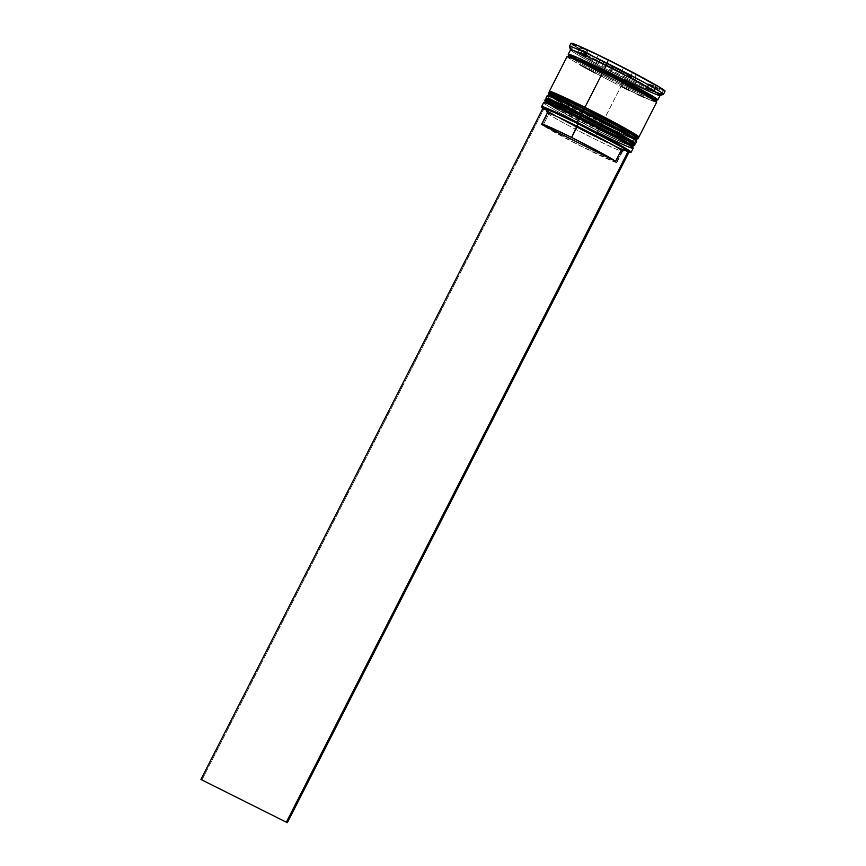<?xml version="1.0" encoding="UTF-8"?>
<svg xmlns="http://www.w3.org/2000/svg" width="866" height="866" viewBox="0 0 866 866"><rect width="100%" height="100%" fill="white"/><g stroke="black" fill="none" stroke-linecap="round" stroke-linejoin="round"><path stroke-width="0.65" stroke-dasharray="4.33 3.25" d="M629.842 145.607L597.951 130.842L598.915 129.705L620.63 140.14L634.551 145.564A50.26 2.1 27 0 1 598.915 129.705L599.553 127.703L631.444 142.468M634.778 145.12L620.857 139.697L599.142 129.261A50.26 2.1 -153 0 0 634.778 145.12M547.236 98.886L560.237 107.113L591.077 123.448L621.691 138.322L634.128 143.02L627.027 140.693L599.553 127.703L598.915 129.705A50.26 2.1 27 0 1 544.985 99.926L551.166 104.31L567.078 113.24L598.915 129.705L597.973 130.842L572.827 117.949L549.098 104.656L545.634 102.015L546.392 101.961M633.219 142.111L630.675 140.389L633.219 142.111M581.811 114.204L590.287 118.458L573.682 110.209L581.811 114.204L580.22 117.332L581.811 114.204A48.756 2.046 -153 0 0 547.236 98.821A48.756 2.046 -153 0 0 599.553 127.703A48.756 2.046 -153 0 0 634.128 143.085L632.526 146.224A48.756 2.046 27 0 1 597.951 130.842L547.723 103.758M545.212 99.482A50.26 2.1 -153 0 0 599.142 129.261L567.306 112.797L551.393 103.866L545.212 99.482M632.526 146.127L625.436 143.821L597.951 130.842A48.756 2.046 -153 0 0 632.526 146.127M549.315 100.629L599.553 127.703L597.951 130.842L599.553 127.703L566.873 110.772L548.146 99.796M633.263 138.896L601.372 124.13L602.335 122.994L624.05 133.429L637.971 138.852A50.26 2.1 27 0 1 602.335 122.994L602.974 120.991L634.865 135.756M638.199 138.408L624.278 132.985L602.563 122.55A50.26 2.1 -153 0 0 638.199 138.408M550.657 92.175L563.658 100.402L594.498 116.737L625.111 131.61L637.549 136.308L630.448 133.981L602.974 120.991L602.335 122.994A50.26 2.1 27 0 1 548.405 93.214L554.576 97.598L570.499 106.529L602.335 122.994L601.394 124.13L576.247 111.238L552.519 97.945L549.055 95.303L549.813 95.238M636.64 135.399L634.096 133.678L636.64 135.399M585.232 107.492L593.697 111.746L577.102 103.498L585.232 107.492L583.641 110.621L585.232 107.492A48.756 2.046 -153 0 0 550.657 92.11A48.756 2.046 -153 0 0 602.974 120.991A48.756 2.046 -153 0 0 637.538 136.373L635.947 139.513A48.756 2.046 27 0 1 601.372 124.13L551.144 97.046M548.633 92.77A50.26 2.1 -153 0 0 602.563 122.55L570.726 106.085L554.814 97.154L548.633 92.77M635.947 139.415L628.857 137.109L601.372 124.13A48.756 2.046 -153 0 0 635.947 139.415M552.735 93.918L555.106 95.422M571.203 104.548L602.974 120.991L601.372 124.13L602.974 120.991L570.293 104.061L551.566 93.084M657.034 99.915L622.124 84.034L570.813 56.398M568.973 55.002L577.2 60.284L622.113 84.024L621.323 84.976L651.741 99.168L655.898 100.359L642.388 95.098L621.323 84.976L622.113 84.024L656.796 99.752M569.016 56.084L575.002 60.339L590.45 69.009L621.323 84.976L590.45 69.009L575.002 60.339L569.016 56.084L568.118 56.701C568.074 56.615 569.904 56.842 582.363 62.579L602.801 72.419C589.659 65.784 562.11 52.804 568.258 57.643C575.587 63.056 608.582 80.192 620.987 86.264L621.323 84.976L620.987 86.264C634.107 92.889 661.656 105.879 655.519 101.041C648.19 95.617 615.185 78.481 602.79 72.419L636.304 89.793L655.519 101.041L656.45 101.982L655.681 102.047L649.175 99.59L621.03 86.297A50.26 2.1 -153 0 0 656.666 102.156M628.943 152.286A49.763 2.078 27 0 1 595.169 136.796L595.494 136.417A50.26 2.1 -153 0 0 631.054 152.329L630.383 152.557M631.141 152.275A50.26 2.1 27 0 1 595.494 136.417L597.951 130.842A48.756 2.046 27 0 1 545.645 101.95L547.236 98.821M636.607 141.439A50.26 2.1 27 0 1 600.961 125.678L601.372 124.13A48.756 2.046 27 0 1 549.066 95.238L550.657 92.11M656.547 99.785A50.26 2.1 27 0 1 622.167 84.067L626.042 77.702A52.772 2.208 -153 0 0 663.388 94.416M647.335 89.523L647.216 88.473L645.04 88.473A51.267 2.143 -153 0 0 647.335 89.523L647.216 88.473L645.04 88.473L602.942 67.526L601.643 65.805L600.019 65.989A51.267 2.143 -153 0 0 602.942 67.526L601.643 65.805L600.019 65.989L571.376 49.741L570.629 48.204L570.748 49.265A51.267 2.143 -153 0 0 571.376 49.741L570.629 48.204L570.748 49.265L584.193 53.941L570.748 49.265A51.267 2.143 27 0 0 571.376 49.741L600.019 65.989A51.267 2.143 27 0 0 602.942 67.526L645.04 88.473A51.267 2.143 27 0 0 647.335 89.523L660.78 94.21L647.335 89.523M543.621 102.61A50.26 2.1 -153 0 0 597.551 132.39A50.26 2.1 -153 0 0 633.187 148.248M634.854 143.799A50.26 2.1 27 0 1 599.824 127.919L600.961 125.678A50.26 2.1 -153 0 0 636.607 141.537M638.274 137.088A50.26 2.1 27 0 1 603.245 121.208L621.03 86.297L603.245 121.208A50.26 2.1 27 0 1 549.65 91.937M570.521 49.806A50.26 2.1 -153 0 0 624.451 79.585A50.26 2.1 -153 0 0 660.087 95.444M663.464 94.351A52.772 2.208 27 0 1 626.042 77.702L627.644 74.573A52.772 2.208 -153 0 0 665.066 91.222M610.476 71.034L612.76 66.563A42.726 1.786 -153 0 0 625.815 73.177L623.531 77.648A42.726 1.786 27 0 1 610.476 71.034L623.531 77.648L625.815 73.177A42.726 1.786 -153 0 0 637.95 79.098L635.676 83.569A42.726 1.786 27 0 1 623.531 77.648L610.476 71.034L612.76 66.563L637.95 79.098L612.76 66.563L637.95 79.098L635.676 83.569L610.476 71.034M546.262 109.679A44.729 1.873 -153 0 0 546.695 110.177L547.756 113.5L542.051 124.693L547.756 113.5A42.218 1.764 -153 0 1 547.366 112.97M542.711 108.304L561.828 119.508L586.531 132.444L611.104 144.535L629.69 152.492M547.756 113.5L546.284 109.571M629.333 151.518L618.844 147.74L594.26 136.103L565.227 121.067L547.615 110.87A44.729 1.873 -153 0 0 590.071 134.003A44.729 1.873 -153 0 0 625.912 150.262A44.729 1.873 -153 0 0 625.544 149.634L622.21 150.781A42.218 1.764 27 0 1 622.535 151.355A42.218 1.764 27 0 1 588.772 136.038A42.218 1.764 27 0 1 548.665 114.204L547.615 110.87L548.665 114.204A42.218 1.764 -153 0 0 589.562 136.438A42.218 1.764 -153 0 0 622.6 151.312A42.218 1.764 -153 0 0 622.21 150.781L616.505 161.964A42.218 1.764 27 0 1 616.906 162.494A42.218 1.764 27 0 1 583.857 147.621A42.218 1.764 27 0 1 542.971 125.386L548.665 114.204L542.971 125.386L616.505 161.964L616.873 162.527L615.899 162.397L579.906 145.629L542.971 125.386L616.505 161.964L622.21 150.781L625.544 149.634L629.333 151.518M651.059 88.927L653.343 84.457A42.726 1.786 -153 0 0 636.196 74.725L633.912 79.196A42.726 1.786 27 0 1 651.059 88.927L633.912 79.196L651.059 88.927L653.343 84.457L636.196 74.725L653.343 84.457L636.196 74.725L633.912 79.196L651.059 88.927M621.041 72.43L623.325 67.959A42.726 1.786 -153 0 0 598.135 55.424L595.851 59.906A42.726 1.786 27 0 1 621.041 72.43L595.851 59.906L621.041 72.43L623.325 67.959L598.135 55.424L623.325 67.959L598.135 55.424L595.851 59.906L621.041 72.43M585.741 55.24L577.698 52.436A42.726 1.786 27 0 1 577.698 52.339A42.726 1.786 27 0 1 585.741 55.24L577.698 52.436L585.741 55.24M586.109 54.515L588.025 50.769A42.726 1.786 -153 0 0 579.971 47.868A42.726 1.786 -153 0 0 579.982 47.966L577.698 52.436L580.372 47.814L588.025 50.769L579.982 47.966L588.025 50.769L586.109 54.515M580.469 54.547L582.742 50.066A42.726 1.786 -153 0 0 599.889 59.797L597.605 64.268A42.726 1.786 27 0 1 580.469 54.547L597.605 64.268L580.469 54.547L582.742 50.066L599.889 59.797L582.742 50.066L599.889 59.797L597.605 64.268L580.469 54.547M665.077 91.147L651.6 86.059L618.476 69.962L579.181 48.897L571.993 44.361L571.008 43.376L571.831 43.3M663.616 89.923L632.602 72.333L587.029 49.665L572.469 44.588L603.483 62.19L649.056 84.857L663.616 89.923L632.602 72.333L630.762 75.948L632.602 72.333L587.029 49.665L585.189 53.281L587.029 49.665L572.469 44.588L570.629 48.204L572.469 44.588L603.483 62.19L601.643 65.805L603.483 62.19L649.056 84.857L647.216 88.473L649.056 84.857L663.616 89.923L661.776 93.539L663.616 89.923M571.019 43.3A52.772 2.208 -153 0 0 627.644 74.573L626.042 77.702A52.772 2.208 27 0 1 569.417 46.428M569.417 46.537A52.772 2.208 -153 0 0 626.042 77.702L622.167 84.067A50.26 2.1 27 0 1 569.092 55.229L588.479 66.606L613.442 79.672L644.834 94.924L656.818 99.806M654.566 99.103L630.545 88.191L604.728 75.201L576.193 59.7L568.453 54.471M567.869 56.528L567.089 56.593L570.662 59.31L580.501 65.069M595.126 73.015L612.294 81.913L575.056 61.941L568.258 57.643L567.317 56.701L568.096 56.636L602.79 72.419C625.674 83.85 650.334 96.938 655.93 101.441L655.898 100.359M629.409 90.421L637.116 94.123M643.849 97.252L656.677 102.091M567.1 56.517A50.26 2.1 -153 0 0 621.03 86.297M638.892 136.99L626.064 132.152L594.52 116.813L562.716 99.969L549.315 91.493M547.041 95.899A50.26 2.1 -153 0 0 600.961 125.678L599.824 127.919A50.26 2.1 27 0 1 546.24 98.648M635.471 143.702L622.643 138.863L591.099 123.524L559.306 106.68L545.894 98.204M545.721 101.896A48.756 2.046 -153 0 0 597.951 130.842L595.494 136.417A50.26 2.1 27 0 1 541.564 106.637M624.451 79.585A50.26 2.1 27 0 1 570.521 49.914L570.499 49.849M549.141 95.184A48.756 2.046 -153 0 0 601.372 124.13L600.961 125.678A50.26 2.1 27 0 1 547.117 95.845M597.551 132.39A50.26 2.1 27 0 1 543.696 102.556M541.78 107.406L541.564 106.734A50.26 2.1 -153 0 0 595.494 136.417L595.169 136.796A49.763 2.078 27 0 1 542.852 108.412M631.498 77.475L660.152 93.734L631.498 77.475M586.488 55.002L628.586 75.937L586.488 55.002M645.776 88.235L653.819 91.027L645.776 88.235L648.06 83.753A42.726 1.786 -153 0 0 656.103 86.654A42.726 1.786 -153 0 0 656.103 86.557L653.819 91.027A42.726 1.786 27 0 1 653.83 91.136A42.726 1.786 27 0 1 645.776 88.235L648.06 83.753L656.103 86.557L648.06 83.753L656.103 86.557L653.819 91.027L645.776 88.235M201.843 780.169L543.826 108.986L201.843 780.169M545.407 101.993L563.517 112.937L587.873 125.754L617.469 140.249L632.635 146.441M548.827 95.282L566.938 106.226L591.294 119.043L620.89 133.537L636.055 139.729M577.698 52.339L579.971 47.868M653.83 91.136L656.103 86.654M622.535 151.355L625.912 150.262M622.6 151.312L616.906 162.494"/><path stroke-width="1.3" d="M631.444 142.468L632.505 141.591L618.021 133.072L581.811 114.204L580.631 115.784A50.26 2.1 27 0 1 634.551 145.564L628.38 141.18L612.457 132.238L580.631 115.784L580.22 117.332L616.43 136.2L630.913 144.73L629.842 145.607M545.634 102.015L558.083 106.713L580.22 117.332L580.631 115.784L558.906 105.338L544.985 99.926A50.26 2.1 27 0 1 580.631 115.784L612.684 131.794L628.608 140.725L634.778 145.12A50.26 2.1 -153 0 0 580.859 115.34A50.26 2.1 -153 0 0 545.212 99.482L559.144 104.894L580.859 115.34L581.8 114.193L556.87 102.329L549.315 100.629M634.128 143.02L633.219 142.111L634.128 143.02M630.675 140.389L590.287 118.458L630.675 140.389M547.236 98.886L554.337 101.225L573.682 110.209L550.386 99.612L547.994 98.821L547.236 98.886L548.146 99.796M547.723 103.758L555.268 105.457L580.22 117.332L612.89 134.273L632.537 146.159M549.055 95.303L561.504 100.001L583.641 110.621L584.052 109.073L562.326 98.627L548.405 93.214A50.26 2.1 27 0 1 584.052 109.073L616.105 125.083L632.028 134.013L638.199 138.408A50.26 2.1 -153 0 0 584.279 108.629L584.052 109.073A50.26 2.1 27 0 1 637.971 138.852L631.801 134.468L615.878 125.527L584.052 109.073L583.641 110.621L619.85 129.489L634.323 138.019L633.263 138.896M634.865 135.756L635.925 134.88L621.442 126.36L585.232 107.492L560.291 95.617L552.735 93.918M637.549 136.308L636.64 135.399L637.549 136.308M634.096 133.678L593.697 111.746L634.096 133.678M550.657 92.175L557.758 94.502L577.102 103.498L557.758 94.502L551.415 92.11L550.657 92.175L551.566 93.084M584.279 108.629A50.26 2.1 -153 0 0 548.633 92.77L562.554 98.183L584.279 108.629M551.144 97.046L558.689 98.746L583.641 110.621L616.311 127.562L635.958 139.448A48.756 2.046 -153 0 0 583.641 110.621L582.677 111.757A50.26 2.1 27 0 1 636.607 141.439L635.947 139.415M555.106 95.422L571.203 104.548M570.813 56.398L578.163 57.914L603.927 70.178L603.591 71.467L634.464 87.434L649.911 96.104L655.898 100.359L649.911 96.104L634.464 87.434L603.591 71.467L603.927 70.178L641.327 89.674L656.071 98.378L654.588 99.081M603.591 71.467L582.526 61.345L569.016 56.084L582.526 61.345L603.591 71.467L602.812 72.43L603.591 71.467M630.383 152.557L631.054 152.329A50.26 2.1 -153 0 0 577.211 122.496L577.07 123.015A49.763 2.078 27 0 1 630.383 152.557A49.763 2.078 27 0 1 628.943 152.286L630.47 152.427L629.539 151.496L622.762 147.22L585.719 127.356L549.022 109.766L542.549 107.319L541.78 107.384L542.852 108.412A49.763 2.078 27 0 1 541.78 107.406A49.763 2.078 27 0 1 577.07 123.015L577.211 122.496A50.26 2.1 27 0 1 631.141 152.275L633.187 148.248A50.26 2.1 -153 0 0 579.257 118.469A50.26 2.1 27 0 1 633.187 148.151A50.26 2.1 27 0 1 597.551 132.39M633.187 148.151L632.526 146.127A48.756 2.046 -153 0 0 580.22 117.332L577.211 122.496L579.257 118.469A50.26 2.1 -153 0 0 543.621 102.61L541.564 106.637A50.26 2.1 27 0 1 577.211 122.496A50.26 2.1 -153 0 0 541.564 106.734L541.78 107.406M660.011 95.509L663.388 94.416A52.772 2.208 -153 0 0 606.85 63.088L606.168 65.664A50.26 2.1 27 0 1 660.011 95.509A50.26 2.1 27 0 1 624.451 79.585M628.586 75.937L630.762 75.948L631.498 77.475A51.267 2.143 -153 0 0 628.586 75.937L630.762 75.948L631.498 77.475A51.267 2.143 27 0 0 628.586 75.937M660.78 94.21A51.267 2.143 -153 0 0 660.152 93.734L661.776 93.539L660.78 94.21L661.776 93.539L660.152 93.734A51.267 2.143 27 0 1 660.78 94.21M634.128 143.085A48.756 2.046 -153 0 0 581.811 114.204C603.829 125.234 620.067 133.927 630.502 140.27C638.469 145.889 633.587 143.031 634.778 145.12L632.635 146.441M545.645 101.95A48.756 2.046 27 0 1 580.22 117.332A48.756 2.046 27 0 1 632.526 146.224M635.471 143.778L636.607 141.537A50.26 2.1 -153 0 0 582.677 111.757L581.541 113.998A50.26 2.1 27 0 1 635.471 143.778A50.26 2.1 27 0 1 634.854 143.799M637.538 136.373A48.756 2.046 -153 0 0 585.232 107.492M549.066 95.238A48.756 2.046 27 0 1 583.641 110.621A48.756 2.046 27 0 1 635.947 139.513M638.892 137.066L656.666 102.156A50.26 2.1 -153 0 0 602.747 72.376L584.961 107.287A50.26 2.1 27 0 1 638.892 137.066A50.26 2.1 27 0 1 638.274 137.088M657.814 99.926L660.087 95.444A50.26 2.1 -153 0 0 606.168 65.664L603.883 70.146A50.26 2.1 27 0 1 657.814 99.926A50.26 2.1 27 0 1 656.547 99.785L657.814 99.85L656.883 98.919L644.412 91.374L603.883 70.146L606.168 65.664A50.26 2.1 -153 0 0 570.521 49.806L568.237 54.287A50.26 2.1 27 0 1 603.883 70.146L575.554 56.755L569.016 54.287L568.237 54.352L569.178 55.294M571.008 43.376L578.694 45.898L608.441 59.949L606.85 63.088A52.772 2.208 27 0 1 663.464 94.351L665.066 91.222A52.772 2.208 -153 0 0 608.441 59.949L650.994 82.238L661.332 88.3L665.077 91.147L664.254 91.211M546.695 110.177L546.284 109.571L547.301 109.69L553.396 112.071L577.99 123.708L577.297 126.295A42.218 1.764 -153 0 0 547.366 112.97L541.661 124.163A42.218 1.764 27 0 1 571.603 137.477L577.99 123.708A44.729 1.873 -153 0 0 546.262 109.679L547.366 113.056A42.218 1.764 27 0 1 577.297 126.295A42.218 1.764 27 0 1 621.301 150.078L624.635 148.941L629.333 151.518L287.35 822.7L200.923 779.465L542.906 108.293L546.37 110.014L542.906 108.293L200.923 779.465L287.35 822.7L286.44 822.007L628.424 150.825L286.44 822.007L287.35 822.7L629.333 151.518L624.635 148.941A44.729 1.873 -153 0 0 577.99 123.708L622.005 147.231L624.635 148.941L621.301 150.078A42.218 1.764 -153 0 0 577.297 126.295L571.603 137.477A42.218 1.764 27 0 1 615.596 161.271L621.301 150.078L615.596 161.271L542.051 124.693A42.218 1.764 27 0 1 541.661 124.163M542.051 124.693L541.694 124.13L542.657 124.249L548.438 126.512L571.603 137.477L598.947 151.637L615.596 161.271L542.051 124.693M608.441 59.949A52.772 2.208 -153 0 0 571.019 43.3L569.417 46.428A52.772 2.208 27 0 1 606.85 63.088L608.441 59.949M569.092 55.229A50.26 2.1 27 0 1 568.237 54.287M656.644 99.763L657.597 99.742L656.655 98.811L649.857 94.502L612.619 74.541L581.216 59.289L571.69 55.208L568.453 54.471L569.395 55.402M656.677 102.091L643.265 93.615L611.472 76.771L579.917 61.432L567.089 56.593M580.501 65.069L595.126 73.015M621.03 86.297L629.409 90.421M637.116 94.123L643.849 97.252M602.747 72.376A50.26 2.1 -153 0 0 567.1 56.517L549.315 91.428A50.26 2.1 27 0 1 584.961 107.287L602.747 72.376M550.246 92.435L549.315 91.493L550.094 91.428L562.142 96.332L593.686 111.671L631.119 131.729L637.95 136.059L638.892 136.99L638.112 137.055M582.677 111.757A50.26 2.1 -153 0 0 547.041 95.899L545.894 98.139A50.26 2.1 27 0 1 581.541 113.998L583.641 110.621A48.756 2.046 -153 0 0 549.141 95.184L547.117 95.845A50.26 2.1 27 0 1 582.677 111.757M546.836 99.146L545.894 98.204L546.673 98.139L553.212 100.608L590.266 118.382L627.698 138.441L634.529 142.771L635.471 143.702L634.691 143.767M606.85 63.088A52.772 2.208 -153 0 0 569.417 46.537L570.521 49.914A50.26 2.1 27 0 1 606.168 65.664L606.85 63.088M584.193 53.941L585.189 53.281L586.488 55.002A51.267 2.143 -153 0 0 584.193 53.941L585.189 53.281L586.488 55.002A51.267 2.143 27 0 0 584.193 53.941M543.696 102.556A50.26 2.1 27 0 1 579.257 118.469L580.22 117.332A48.756 2.046 -153 0 0 545.721 101.896L543.696 102.556M581.8 114.193L551.794 100.153L546.414 98.616L544.822 100.467L545.407 101.993M636.055 139.729L638.199 138.408C637.008 136.319 641.89 139.177 633.923 133.559C623.488 127.215 607.25 118.523 585.221 107.481L555.214 93.441L549.834 91.904L548.243 93.755L548.827 95.282M656.796 99.752L655.93 101.441M568.118 56.701L568.984 55.002"/></g></svg>
